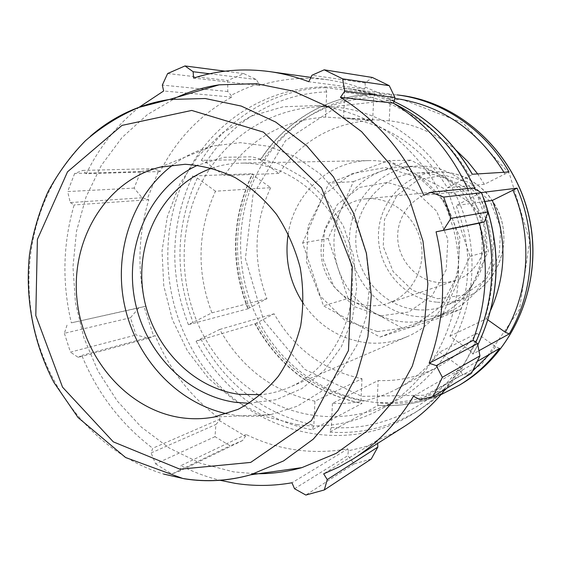 <?xml version="1.0" encoding="UTF-8"?>
<svg xmlns="http://www.w3.org/2000/svg" width="561" height="561" viewBox="0 0 561 561"><rect width="100%" height="100%" fill="white"/><g stroke="black" fill="none" stroke-linecap="round" stroke-linejoin="round"><path stroke-width="0.42" stroke-dasharray="2.81 2.1" d="M438.534 282.492L447.222 282.372L455.7 280.458C476.149 273.712 489.171 250.087 484.255 227.85C479.55 205.571 457.923 189.436 436.521 191.743C414.404 193.882 397.006 214.709 397.693 237.45C398.135 260.199 416.465 280.619 438.534 282.492M416.528 309.679C426.451 310.619 436.079 309.279 445.42 305.661C474.375 294.511 492.32 260.066 485.174 227.654C478.288 195.186 447.72 171.231 416.746 173.033C382.868 174.674 355.478 205.67 355.779 240.241C355.688 274.813 383.002 306.523 416.528 309.679M353.416 181.617L410.666 160.158L438.786 174.254C457.467 183.994 470.49 199.183 477.86 219.814C484.508 240.711 483.379 260.9 474.473 280.374C465.988 297.512 453.309 309.672 436.437 316.839L431.185 318.767C421.816 321.741 412.272 322.743 402.532 321.776C392.812 320.752 383.612 317.877 374.937 313.157C357.217 303.066 344.938 288.165 338.108 268.46L328.185 238.53L353.416 181.617L328.844 183.145L388.577 160.614L410.666 160.158M388.577 160.614L447.853 190.523L470.013 256.384L441.079 317.484L380 337.091L323.459 305.829L302.645 242.899L328.185 238.53M302.645 242.899L328.844 183.145M348.058 298.445L338.108 268.46C331.817 248.572 332.694 229.169 340.73 210.235C349.314 191.518 362.995 178.44 381.775 170.986L392.658 167.879L403.948 166.568C416.031 166.189 427.643 168.749 438.786 174.254L467.32 188.566L488.414 251.132L460.693 309.272L402.216 328.08L348.058 298.445L323.459 305.829M441.079 317.484L460.693 309.272M380 337.091L402.216 328.08M470.013 256.384L488.414 251.132M447.853 190.523L467.32 188.566M255.283 323.711L274.098 313.788C294.202 348.872 323.501 370.512 361.999 378.71L314.91 401.199L313.865 425.154L312.189 429.81C263.221 420.575 219.814 386.599 196.091 341.214L255.283 323.711C279.266 366.845 314.854 393.415 362.041 403.408L312.189 429.81M361.999 378.71L360.968 400.554L361.656 403.436L362.041 403.408M393.254 103.084C377.251 95.258 360.716 90.251 343.641 88.049C281.601 80.335 221.637 112.782 191.084 165.635C160.614 218.678 160.173 288.179 189.001 343.311C229.54 424.943 335.913 462.93 413.962 413.254C440.897 396.459 461.528 372.777 475.854 342.203M485.651 218.545L475.223 189.225M248.228 308.718L188.398 324.679L211.918 312.856C196.301 271.37 197.486 230.823 215.48 191.217L270.661 187.683L253.881 175.677L252.303 173.952C231.574 217.906 230.094 262.821 247.864 308.697L248.228 308.718C230.396 262.716 231.882 217.71 252.695 173.693L252.303 173.952M215.48 191.217L197.346 178.026L192.619 175.986L252.695 173.693M260.809 159.506L201.343 160.341L206.062 162.431L224.295 175.579C248.649 139.591 282.414 120.089 325.597 117.074L372.665 120.222L373.738 97.376L375.064 93.834C328.381 95.125 285.156 120.98 260.43 159.717L260.809 159.506C285.528 120.846 328.613 95.118 375.155 93.834L375.064 93.834M325.597 117.074L326.691 91.906L325.352 87.649L375.155 93.834M456.114 150.208C436.192 133.392 413.892 123.595 389.222 120.811L390.337 97.866L391.711 94.311L343.437 88.147L344.713 92.418L343.584 117.712C387.546 123.434 422.153 146.786 447.412 187.76L484.346 184.317L509.009 171.961M484.907 201.49L456.184 205.564C473.61 251.062 471.521 294.574 449.915 336.116L470.63 351.046L472.881 354.082L478.947 350.716M477.544 361.249L462.411 370.057L460.209 366.978L439.649 352.035C427.917 367.574 413.822 379.79 397.377 388.682C376.831 399.53 355.183 404.418 332.442 403.331L378.177 380.54C399.152 381.375 419.088 376.796 438.001 366.803C453.134 358.619 466.093 347.441 476.878 333.283L439.649 352.035M332.442 403.331L331.362 427.426L329.721 432.11L378.142 405.365L377.111 402.496L378.177 380.54M270.661 187.683C253.831 223.832 252.59 260.823 266.938 298.669L247.871 308.697M372.665 120.222C332.855 122.901 301.601 140.636 278.887 173.426L262.029 161.449L260.43 159.717M476.878 333.283L495.686 346.733L499.655 348.374M314.91 401.199C273.221 391.908 241.482 367.988 219.695 329.454L196.091 341.214M447.412 187.76L469.725 176.091L472.236 174.261M481.282 192.339L456.184 205.564M377.448 331.593L411.648 327.042L440.476 306.937L457.853 274.995L459.887 237.668L446.023 202.816L419.27 177.76L385.379 167.522L351.375 173.777L323.921 194.807L308.066 226.216L306.551 261.938L319.539 295.331L344.692 320.163L377.448 331.593M219.695 329.454L274.098 313.788M266.938 298.669L211.918 312.856M278.887 173.426L224.295 175.579M389.222 120.811L343.584 117.712M449.915 336.116L486.324 318.788L487.93 319.931M486.324 318.788L490.707 310.191M484.346 184.317L477.663 173.924M203.664 335.751C226.371 378.472 268.551 409.488 315.002 415.498C344.138 419.228 371.887 413.871 398.233 399.439C452.082 369.51 483.049 298.431 468.393 231.279C453.996 164.071 396.431 112.137 335.029 107.13C280.858 102.558 229.323 132.277 203.377 179.261C177.521 226.406 177.9 287.47 203.664 335.751M481.506 222.633L476.64 205.894L470.384 189.66L473.007 188.033M471.464 373.317L462.692 374.313L460.364 371.312L468.232 356.733L474.83 341.354M460.364 371.312L458.625 370.155L445.686 388.927M403.934 426.725L390.645 434.298L376.817 440.525L377.658 443.393M371.214 459.045L354.173 463.856L347.841 455.63L348.332 450.82L363.128 447.327L377.609 442.412M348.332 450.82L347.855 448.856C312.407 454.992 278.466 450.203 246.034 434.48L245.438 436.234L242.541 440.553L230.094 445.813L215.017 436.668L215.894 424.495L219.379 420.575L245.438 436.234M219.379 420.575L220.242 418.997C191.098 397.546 169.415 369.755 155.194 335.618L148.735 338.234L136.021 334.966L130.447 317.757L138.89 307.856L144.044 306.622L153.679 336.32M144.044 306.622L145.657 306.222C137.136 270.185 138.188 234.68 148.812 199.723L142.094 197.781L134.135 188.089L140.748 171.561L153.819 168.637L158.714 170.558L147.22 199.029M158.714 170.558L160.194 171.54C176.638 139.128 200.508 114.311 231.812 97.095L231.048 95.286L227.752 91.506L227.689 80.489L243.804 73.638L256.195 79.515L258.852 83.617L244.666 88.806L231.048 95.286M258.852 83.617L259.322 85.567C281.762 78.575 304.967 76.696 328.949 79.928L346.894 83.477L364.545 89.066L365.225 87.088L365.141 82.937L372.322 77.453M394.257 101.253L379.986 93.463L365.225 87.088M467.65 188.573L468.512 190.53L470.384 189.66M296.867 424.656C326.853 428.597 355.422 423.141 382.56 408.282C438.036 377.462 469.978 303.859 454.775 234.225C449.761 214.695 442.306 196.273 432.398 178.959C421.241 162.564 408.261 148.188 393.457 135.832C369.867 118.855 344.419 108.764 317.105 105.552L283.179 106.779L250.998 116.197L222.149 133.062L197.942 156.344L179.415 184.737L167.297 216.819L162.031 251.048L163.77 285.858L172.395 319.679L187.535 351.004L208.545 378.387L234.554 400.512L264.448 416.241L296.867 424.656M209.667 73.764L256.195 79.515M259.322 85.567L193.573 78.091M243.804 73.638L225.01 71.177M160.194 171.54L86.289 173.742L82.755 170.432L153.819 168.637M140.748 171.561L74.655 173.475L82.755 170.432M145.657 306.222L71.345 322.841L138.89 307.856M130.447 317.757L64.375 333.297L67.439 323.851M220.242 418.997L152.725 448.246L151.119 452.93L215.894 424.495M215.017 436.668L155.607 463.877L151.119 452.93M294.532 488.722L347.841 455.63M347.855 448.856L291.965 482.776M354.173 463.856L305.857 495.054M420.007 399.663L462.692 374.313M458.625 370.155L413.457 396.206M249.182 403.296L276.419 399.628L301.93 388.577L324.076 370.639L341.34 346.803L352.504 318.522L356.712 287.604L353.626 256.096L343.423 226.132L326.811 199.716L304.967 178.566L279.392 163.994L251.819 156.807L224.014 157.283L197.703 165.193M212.009 168.16C221.237 165.025 230.781 163.349 240.641 163.132C289.385 161.764 338.002 202.437 349.601 256.966C361.565 311.418 334.097 368.542 289.139 387.434C280.072 391.312 270.69 393.724 260.991 394.685M226.875 413.773L235.592 415.301C247.464 416.9 259.301 416.634 271.089 414.495L297.407 406.171L321.32 391.389L341.537 370.758L356.894 345.225L366.466 316.102L369.65 284.911L366.207 253.376L356.312 223.236L340.534 196.147L319.777 173.573L295.247 156.673L268.312 146.232L240.424 142.655L213.026 145.944C198.482 149.626 185.158 155.93 173.054 164.864M303.347 303.564C319.069 326.13 340.127 339.188 366.501 342.743C380.533 344.223 394.095 342.196 407.202 336.656C443.898 321.18 466.261 276.201 456.935 233.762C447.895 191.252 408.948 159.534 369.131 160.6C329.174 160.916 294.378 193.398 288.228 233.642M242.541 440.553L180.032 470.903L171.855 474.024L230.094 445.813M246.034 434.48L180.824 465.672C193.398 472.053 206.469 476.927 220.038 480.3M180.032 470.903L180.824 465.672M176.939 97.263L147.438 114.549L121.975 137.599L101.31 165.446L86.022 197.023L76.506 231.209L72.972 266.847L75.469 302.786L83.891 337.869L97.958 370.982L117.277 401.045L141.274 427.047L169.24 448.043L200.312 463.211L233.488 471.85L254.315 473.687M139.345 107.109C116.863 125.082 99.178 147.298 86.289 173.742M74.655 173.475L67.657 191.56L134.135 188.089M142.094 197.781L70.272 202.57L67.657 191.56M70.272 202.57L74.136 204.961C62.86 243.656 61.927 282.947 71.345 322.841M64.375 333.297L70.42 352.126L136.021 334.966M148.735 338.234L78.203 357.357L70.42 352.126M78.203 357.357L81.815 355.415C97.369 393.261 121.008 424.2 152.725 448.246M155.607 463.877L171.855 474.024M155.194 335.618L81.815 355.415M148.812 199.723L74.136 204.961M227.752 91.506L162.318 85.09M167.641 73.519L227.689 80.489M231.812 97.095L163.644 90.994M365.141 82.937L311.979 75.244M364.545 89.066L308.802 81.731M468.512 190.53L423.807 195.27M376.817 440.525L323.669 473.842M368.268 305.556C375.014 306.201 381.606 305.45 388.044 303.305C411.592 295.549 426.57 267.807 420.771 241.581C415.217 215.291 390.112 196.217 365.463 198.889C339.994 201.357 320.163 225.76 321.081 252.429C321.726 279.105 342.848 303.164 368.268 305.556M416.178 316.432C427.524 317.526 438.52 315.913 449.151 311.6C480.405 298.971 499.599 261.475 491.836 226.209C484.339 190.894 451.374 164.675 417.686 166.084C380.12 167.29 349.44 201.273 349.496 239.449C349.089 277.618 379.103 312.863 416.178 316.432M381.038 315.815L408.85 311.986L432.208 295.563L446.226 269.624L447.846 239.4L436.647 211.181L415 190.831L387.518 182.416L359.832 187.381L337.385 204.414L324.37 229.996L323.094 259.161L333.725 286.412L354.3 306.615L381.038 315.815M437.671 298.733L463.877 295.044L485.896 279.729L499.157 255.655L500.77 227.682L490.335 201.602L470.062 182.823L444.235 175.095L418.134 179.744L396.908 195.593L384.53 219.351L383.219 246.419L393.156 271.664L412.496 290.325L437.671 298.733M436.605 302.141C404.488 299.209 378.303 269.021 378.451 236.062C378.205 203.103 404.537 173.559 436.984 171.996C466.647 170.271 495.847 193.047 502.397 223.93C509.192 254.757 492.011 287.562 464.284 298.249C455.336 301.713 446.107 303.01 436.605 302.141M360.968 400.554C314.889 390.786 280.1 364.839 256.601 322.722M462.818 383.086C392.686 427.819 296.215 395.154 259.554 322.449C233.495 273.396 234.239 211.287 262.225 164.064C290.282 116.997 344.798 88.386 400.603 95.342M188.398 324.679C168.917 274.013 170.327 224.449 192.619 175.986M201.343 160.341C227.927 117.719 274.574 89.171 325.352 87.649M343.437 88.147L349.405 88.785C364.706 90.756 379.601 95.012 394.088 101.562M481.212 192.472L485.272 202.837M477.804 344.896L472.881 354.082M378.142 405.365C399.713 406.697 420.638 403.142 440.925 394.692C420.533 403.198 399.502 406.767 377.819 405.414M462.411 370.057L446.507 388.422M444.593 390.295L432.201 400.982L418.899 410.203C391.003 426.977 361.277 434.277 329.721 432.11M249.519 307.673C232.135 262.695 233.586 218.699 253.881 175.677M262.029 161.449C288.663 121.863 325.906 100.503 373.738 97.376M390.337 97.866L394.755 98.343M503.939 172.276L504.781 173.735M495.686 346.733L489.753 354.138M472.741 370.947L462.131 378.97M449.151 386.831C426.297 398.738 402.286 403.962 377.111 402.496M200.887 339.139C226.321 385.379 263.979 414.046 313.865 425.154M197.346 178.026C175.677 225.15 174.296 273.354 193.201 322.631M326.691 91.906C277.372 93.392 232.009 121.05 206.062 162.431M469.725 176.091C442.966 128.238 394.215 96.555 344.713 92.418M470.63 351.046C497.067 305.612 500.461 244.582 478.575 194.022M331.362 427.426C379.545 431.051 429.354 408.85 460.209 366.978M263.677 320.422L304.763 369.397L361.852 396.368L424.859 395.217L481.499 364.636L519.493 309.462L529.731 240.774L509.36 173.63L463.056 122.929L401.543 99.164L338.227 106.022L285.626 140.538L252.99 194.898L245.388 258.635L263.677 320.422M90.524 136.127C40.224 180.333 18.688 255.774 33.625 325.289C48.744 394.762 99.514 454.564 163.588 474.045M416.746 173.033L436.984 171.996C446.521 171.729 455.777 173.433 464.76 177.115C470.819 179.744 477.979 184.871 486.233 192.479C492.944 200.586 498.014 209.667 501.443 219.723C510.615 253.39 493.035 286.615 464.284 298.249L445.42 305.661M254.925 323.718C278.866 366.81 314.44 393.38 361.656 403.436M394.095 101.548C379.615 95.012 364.72 90.756 349.405 88.785L343.641 88.049M444.55 390.351L430.336 402.405L413.962 413.254M473.042 353.886L477.818 344.98M483.575 197.963L481.373 192.563M462.559 369.909L446.549 388.401M438.001 366.803L397.377 388.682M369.131 160.6L240.641 163.132M407.202 336.656L289.139 387.434M328.949 79.928L310.927 77.397M436.521 191.743L365.463 198.889M455.7 280.458L388.044 303.305M417.686 166.084L403.948 166.568M449.151 311.6L436.437 316.839M335.029 107.13L317.105 105.552M398.233 399.439L382.56 408.282M214.106 417.047L271.089 414.495M160.074 167.164L213.026 145.944"/><path stroke-width="0.84" d="M475.854 342.203C493.21 302.989 496.478 261.77 485.651 218.545M475.223 189.225C456.85 150.103 429.523 121.386 393.254 103.084C425.883 123.217 450.679 151.715 467.65 188.573M394.088 101.562C426.928 116.779 452.979 141.014 472.236 174.261L509.009 171.961C485.055 129.353 441.949 100.377 397.174 94.907L400.603 95.342C460.693 102.733 515.412 153.441 529.296 218.11C543.371 282.744 514.493 351.53 462.818 383.086L459.88 384.895C475.195 375.414 488.456 363.24 499.655 348.374L477.544 361.249M490.707 310.191C506.436 274.413 506.983 237.829 492.334 200.438L517.06 188.152L481.373 192.563M478.947 350.716L509.227 333.907L505.258 332.224L487.93 319.931M492.334 200.438L484.907 201.49M477.663 173.924L467.558 161.358L456.114 150.208M488.098 211.946L450.904 218.383L443.737 197.072L430.799 192.276L473.007 188.033L481.59 192.682L488.098 211.946L484.416 221.854L479.501 223.131C489.01 263.656 486.815 302.786 472.923 340.52L474.83 341.354L477.544 343.605L479.943 355.856L471.464 373.317L433.148 396.515L420.007 399.663L413.457 396.206C397.693 422.468 377.672 443.33 353.402 458.779L338.83 467.068L323.669 473.842L327.245 479.578L324.314 489.956L371.214 459.045L377.841 447.068L327.245 479.578M445.686 388.927C433.618 404.109 419.698 416.711 403.934 426.725L353.402 458.779M394.257 101.253L393.254 103.084L340.436 97.355L344.65 91.31L394.909 97.425L394.257 101.253M479.501 223.131L436.072 231.826L484.416 221.854M450.904 218.383L443.478 230.01M389.257 85.665L342.666 78.842L324.202 69.823L372.322 77.453L389.257 85.665L394.909 97.425M342.666 78.842L344.65 91.31M324.202 69.823L311.979 75.244L308.802 81.731C295.949 76.843 282.912 73.47 269.687 71.612C243.383 68.077 218.012 70.237 193.573 78.091L193.138 71.724L209.667 73.764M225.01 71.177L184.99 65.946L193.138 71.724M377.658 443.393L377.841 447.068M220.038 480.3L235.094 483.337C254.028 486.303 272.983 486.114 291.965 482.776L294.532 488.722L305.857 495.054L324.314 489.956M197.703 165.193C151.435 186.413 125.236 242.597 134.121 296.334C142.803 350.113 185.516 395.694 236.069 402.412L249.182 403.296M260.991 394.685L239.372 394.341C190.207 387.974 149.058 342.385 142.69 289.806C136.035 237.261 165.179 184.134 212.009 168.16M173.054 164.864C132.207 195.277 113.196 252.695 124.626 305.612C136.078 358.521 177.115 402.959 226.875 413.773M288.228 233.642C284.427 258.859 289.469 282.169 303.347 303.564M254.315 473.687C270.402 474.066 286.264 472.046 301.909 467.622L336.207 453.344L367.055 431.072L392.882 401.592L412.307 366.102L424.207 326.214L427.854 283.845L422.966 241.104L409.761 200.165L388.934 163.083L361.614 131.674L329.265 107.382L293.564 91.205L256.279 83.666L219.141 84.83C204.428 87.053 190.361 91.198 176.939 97.263M433.148 396.515L442.363 377.315L479.943 355.856M477.544 343.605L436.262 365.625L442.363 377.315M436.262 365.625L429.158 363.198C444.403 321.074 446.71 277.288 436.072 231.826M430.799 192.276L423.807 195.27C404.944 152.915 377.153 120.278 340.436 97.355M184.99 65.946L167.641 73.519L162.318 85.09L163.644 90.994L139.345 107.109M443.737 197.072L481.59 192.682M472.923 340.52L429.158 363.198M181.645 417.77C192.514 419.27 203.334 419.032 214.106 417.047L238.102 409.327C253.249 401.199 266.615 390.253 278.207 376.48C288.445 361.326 295.935 344.44 300.675 325.815C303.648 306.601 303.487 287.218 300.191 267.653C295.114 248.474 287.246 230.746 276.608 214.484C264.596 199.478 250.795 187.192 235.206 177.627C218.965 169.871 202.269 165.418 185.116 164.275L160.074 167.164C106.653 180.34 71.24 238.418 76.829 297.786C82.011 357.189 127.081 410.175 181.645 417.77M509.227 333.907C534.205 291.608 537.508 234.982 517.06 188.152M485.272 202.837C501.779 252.261 499.29 299.616 477.804 344.896M440.925 394.692L459.88 384.895L440.918 394.699M446.507 388.422L444.593 390.295M394.755 98.343C441.03 105.019 477.425 129.661 503.939 172.276M512.838 189.955C532.726 235.676 529.535 290.893 505.258 332.224M489.753 354.138L472.741 370.947M462.131 378.97L449.151 386.831M163.588 474.045L184.527 478.821C206.743 482.313 228.748 480.98 250.543 474.83L283.578 460.911L313.241 439.165L338.031 410.357L356.614 375.66L367.939 336.642L371.298 295.177L366.438 253.327L353.57 213.208L333.381 176.834L306.951 145.979L275.689 122.06L241.216 106.064L205.221 98.512L169.387 99.486C139.577 104.157 113.287 116.365 90.524 136.127M179.955 469.199L113.322 441.865L62.537 387.174L35.799 315.57L37.384 239.407L67.523 171.813L121.975 125.405L191.729 110.433L263.432 132.123L321.53 187.956L352.329 266.65L348.465 350.492L311.446 420.575L250.697 462.411L179.955 469.199M472.348 174.254C453.106 141.035 427.026 116.793 394.095 101.548M477.818 344.98C500.146 297.814 502.067 248.811 483.575 197.963M446.549 388.401L444.55 390.351M400.603 95.342C460.876 102.775 515.531 153.532 529.388 218.103C543.434 282.618 514.64 351.41 462.818 383.086M301.909 467.622L250.543 474.83C228.096 481.043 205.522 482.257 182.823 478.477L125.594 457.531L78.07 417.559L53.94 382.49C33.422 343.332 24.796 298.08 29.537 254.245C33.029 232.52 39.151 211.763 47.895 191.974C58.078 172.998 70.581 155.916 85.405 140.741C101.422 126.884 119.17 115.79 138.651 107.46L169.387 99.486L219.141 84.83M310.927 77.397L269.687 71.612"/></g></svg>
